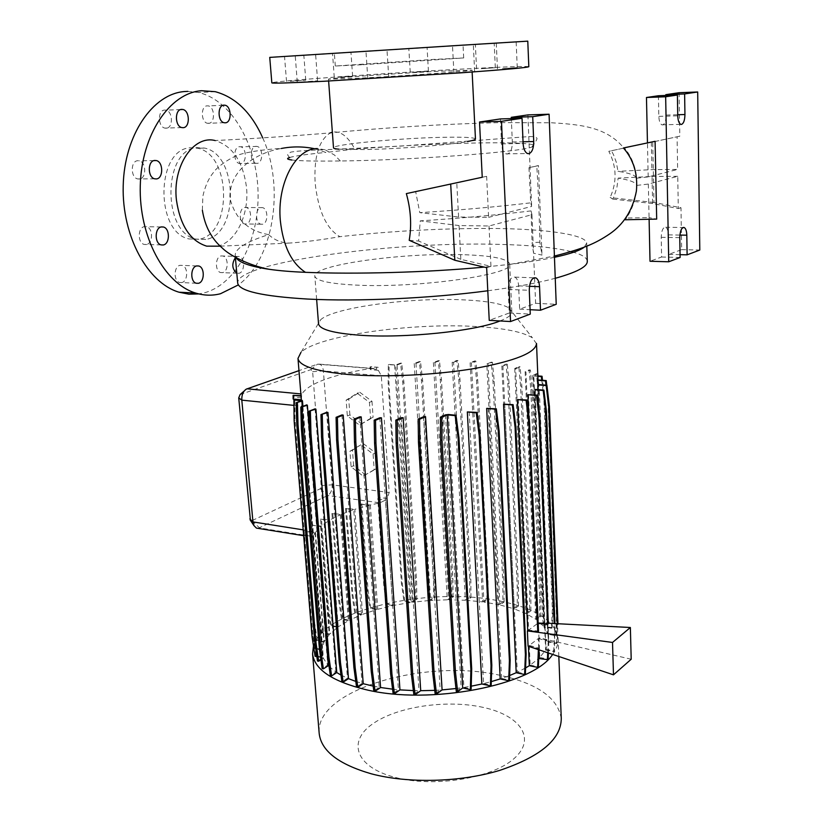 <?xml version="1.0" encoding="UTF-8"?>
<svg xmlns="http://www.w3.org/2000/svg" width="823" height="823" viewBox="0 0 823 823"><rect width="100%" height="100%" fill="white"/><g stroke="black" fill="none" stroke-linecap="round" stroke-linejoin="round"><path stroke-width="0.62" stroke-dasharray="4.12 3.09" d="M217.519 246.18C235.728 242.322 249.194 215.317 246.55 187.747C243.094 161.606 232.57 145.866 214.998 140.527C248.803 138.964 295.724 135.877 330.321 132.884C318.902 140.044 313.83 156.699 315.127 182.86C318.182 210.873 326.433 228.804 339.878 236.674C393.415 230.759 446.015 228.033 497.678 228.506L498.028 228.516C548.406 229.257 585.914 234.874 586.696 243.083L584.289 247.126M235.357 257.321L235.183 255.356C235.183 248.618 246.344 241.705 268.658 234.627C248.165 231.037 235.255 218.939 229.936 198.322C228.866 169.373 257.167 152.533 281.301 148.49C267.218 149.22 254.523 150.897 243.227 153.541C231.006 156.288 216.511 167.491 213.702 172.182C208.62 178.354 205.009 186.41 202.849 196.327L202.365 210.287M314.921 148.798L325.857 152.44L354.878 149.128C347.862 136.299 340.362 130.651 332.358 132.184M198.868 239.298L188.889 238.917C155.094 232.199 155.876 149.591 190.051 147.79L197.736 148.233C231.654 154.817 232.292 234.411 198.868 239.298M205.74 239.462L195.792 239.082C162.08 232.353 162.903 149.447 197.006 147.646L204.66 148.089C238.495 154.703 239.082 234.545 205.74 239.462M412.992 48.454L427.086 47.569L412.992 48.454M414.391 72.229L428.423 71.241L414.391 72.229M480.025 44.205L494.201 43.31L480.025 44.205M481.198 68.71L495.323 67.702L481.198 68.71M501.3 42.806L516.155 41.87L501.3 42.806M502.462 68.659L517.245 67.609L502.462 68.659M457.506 45.502L473.318 44.514L457.506 45.502M458.905 72.609L474.645 71.488L458.905 72.609M370.515 50.964L386.995 49.925L370.515 50.964M372.315 78.36L388.723 77.177L372.315 78.36M299.253 55.48L315.621 54.462L299.253 55.48M301.3 81.981L317.585 80.808L301.3 81.981M288.287 56.231L303.841 55.264L288.287 56.231M290.262 81.312L305.745 80.201L290.262 81.312M336.35 53.258L350.968 52.343L336.35 53.258M338.058 77.269L352.614 76.23L338.058 77.269M181.78 282.556L179.62 282.495C173.386 281.055 173.746 266.292 180.052 265.315L182.13 265.387C188.374 266.806 188.066 281.466 181.78 282.556M146.36 244.534L144.21 244.441C137.462 242.939 137.688 227.415 144.478 226.603L146.535 226.706C153.284 228.187 153.129 243.598 146.36 244.534M139.478 179.033L137.636 178.93C130.538 177.531 130.456 161.195 137.554 160.711L139.303 160.824C146.401 162.203 146.545 178.426 139.478 179.033M166.369 128.213L164.898 128.11C157.893 126.917 157.553 110.272 164.559 110.066L165.937 110.159C172.953 111.362 173.334 127.884 166.369 128.213M208.754 123.357L207.447 123.285C200.884 122.216 200.565 106.013 207.118 105.838L208.342 105.91C214.916 106.99 215.276 123.069 208.754 123.357M240.83 163.582L239.462 163.52C233.362 162.46 233.238 147.091 239.339 146.71L240.635 146.772C246.735 147.831 246.9 163.098 240.83 163.582M257.239 163.366L255.881 163.293C249.832 162.234 249.729 146.741 255.788 146.35L257.074 146.422C263.134 147.492 263.278 162.872 257.239 163.366M246.159 224L244.554 223.938C238.721 222.796 238.835 208.126 244.698 207.447L246.231 207.509C252.075 208.651 252.003 223.218 246.159 224M262.455 224.257L260.86 224.195C255.058 223.043 255.202 208.26 261.025 207.581L262.547 207.633C268.349 208.785 268.257 223.475 262.455 224.257M222.611 272.629L220.698 272.578C214.813 271.292 215.122 256.848 221.058 255.943L222.899 255.994C228.794 257.28 228.537 271.611 222.611 272.629M235.388 257.64L237.477 256.457L239.298 256.509C245.151 257.805 244.873 272.248 238.989 273.277L236.787 273.123M340.352 160.969L334.477 155.033L325.003 149.745C308.748 150.177 297.329 150.969 290.756 152.121L287.597 154.333C287.69 155.403 289.12 157.296 291.877 160.001C299.572 160.958 315.672 161.277 340.187 160.979L340.578 160.969C409.401 160.3 520.712 152.029 531.864 147.029C542.46 143.655 515.98 142.153 474.213 143.037L473.842 143.037C434.554 143.943 394.896 145.969 354.878 149.128M554.465 257.311C542.676 259.821 528.088 262.146 510.671 264.276L484.212 267.105M489.016 225.996L490.961 266.343L460.839 259.358L459.049 225.543L489.016 225.996L531.977 214.69L533.551 253.206L541.976 255.089L539.847 242.199C539.651 224.257 538.252 188.786 536.802 166.02L528.973 167.666L530.722 202.839C496.907 206.83 459.923 210.112 419.781 212.663L415.666 191.615L406.346 193.6M539.847 242.199L532.059 242.682L533.551 253.206L535.608 303.317L519.642 309.181L518.624 285.859C518.305 281.25 517.06 278.339 514.879 277.114C510.744 276.734 508.501 280.838 508.172 289.418L509.252 313.007L489.232 320.363M531.977 214.69L531.051 210.894L532.059 242.682M531.051 210.894C497.287 214.988 460.355 218.301 420.265 220.852L418.629 241.036L409.216 240.306M636.405 190.998C634.975 201.748 631.251 211.346 625.254 219.772L626.128 218.054C632.599 208.394 636.169 197.51 636.807 185.401C636.035 182.439 629.821 180 618.155 178.107L616.941 187.346L614.092 196.244L612.796 199.084L610.11 197.571C617.127 181.924 616.694 166.503 608.814 151.309L611.468 150.732L613.577 154.868L616.273 162.182L617.98 171.318C629.358 173.046 635.562 175.278 636.591 178.015L636.632 178.21C635.449 166.308 631.354 156.164 624.338 147.801L623.412 147.975M235.183 255.356L236.078 257.722M361.883 51.551L463.04 45.234L361.883 51.551M362.768 64.708L463.688 57.949L433.639 59.421L335.29 66.025L362.768 64.708M528.819 66.694C526.02 66.077 505.137 66.797 466.137 68.854C388.734 72.897 271.343 81.22 271.837 82.845M527.78 41.15L269.738 57.384M475.457 138.953C474.151 137.41 462.968 136.875 441.889 137.328C398.455 138.202 332.317 144.467 333.5 147.831M338.829 149.189L363.931 149.57C397.303 149.035 450.006 144.91 467.515 141.525M438.248 71.292C394.166 73.566 326.813 78.37 328.49 79.173L359.075 78.206C404.412 75.922 475.725 70.799 472.042 70.15L438.248 71.292M289.552 157.522C294.819 155.948 306.928 154.251 325.857 152.44M571.1 251.581C554.373 247.486 530.146 245.079 498.419 244.359C393.672 241.252 236.808 262.156 237.672 282.855M268.658 234.627C274.45 240.09 281.291 242.908 289.202 243.083C304.448 242.044 321.34 239.905 339.878 236.674M483.245 707.41C446.632 699.231 396.727 706.556 372.284 724.158C347.337 741.574 355.464 767.005 394.783 777.303C433.783 787.899 492.308 778.373 514.262 758.395C536.822 738.57 520.115 715.331 483.245 707.41M561.265 718.469C557.84 697.832 537.326 683.419 499.726 675.23C425.049 658.091 315.065 690.003 319.159 733.118M552.624 654.408C556.605 649.028 558.436 643.72 558.117 638.463C554.723 620.028 534.014 607.302 495.971 600.286C425.954 586.912 323.645 610.388 313.46 645.829M500.024 320.96C508.141 317.76 512.081 314.664 511.834 311.691L508.912 307.905C501.701 303.687 487 301.023 464.789 299.932C411.932 297.072 333.541 307.391 320.672 319.746L318.522 323.655M536.524 343.808L532.409 337.821C523.016 331.998 504.715 328.264 477.505 326.618C412.92 322.39 318.131 335.455 300.961 352.378L320.672 319.746M462.403 254.677C402.55 252.558 312.256 264.985 314.828 276.137C315.878 280.766 329.663 283.75 356.184 285.108C418.249 288.369 515.589 274.254 509.684 263.885C507.565 258.669 491.804 255.603 462.403 254.677M500.425 118.934L501.557 143.881C501.958 149.189 503.419 152.512 505.929 153.86L507.472 154.024C510.692 152.749 512.317 148.737 512.338 141.998L511.32 118.594M658.421 95.746L658.832 116.372C659.058 121.022 660.067 123.841 661.877 124.839L662.69 124.921C664.891 123.954 666.054 120.672 666.167 115.086L665.797 95.458M262.732 137.873C285.17 187.274 273.473 259.605 238.372 284.902M187.891 91.384L198.487 92.495C232.004 100.18 257.218 145.465 258.062 192.819C259.173 240.193 236.304 284.501 204.032 292.906L198.827 293.924M498.769 604.689L502.894 601.839L502.843 583.219L492.998 381.306L491.177 362.192L486.815 364.003L498.769 604.689L483.903 602.066L488.111 599.226L486.928 599.021L486.835 580.524L476.507 379.948L474.624 360.968L470.118 362.799L471.404 362.861L483.903 602.066M470.118 362.799L482.659 601.891L466.723 600.348L470.951 597.549L469.789 597.344L469.666 578.929L458.781 379.341L456.837 360.453L452.156 362.315L453.576 362.326L466.723 600.348M452.156 362.315L465.365 600.255L448.802 599.802L453.072 597.035L451.909 596.829L451.755 578.476L440.274 379.485L438.258 360.659L433.392 362.552L434.935 362.511L448.802 599.802M433.392 362.552L447.311 599.813L430.573 600.44L434.883 597.693L433.742 597.498L433.536 579.155L421.438 380.37L419.339 361.554L414.236 363.519L415.965 363.396L430.573 600.44M414.236 363.519L428.917 600.553L412.488 602.241L416.839 599.514L415.697 599.309L415.461 580.945L402.714 381.965L400.534 363.138L395.709 364.97L411.14 602.158L404.751 600.985L404.011 601.448L401.439 583.353L388.158 383.868L388.312 364.743L397.108 364.98L412.488 602.241M394.608 365.237L410.091 602.559L394.34 605.275L387.242 603.959L386.481 604.421L383.857 586.274L377.767 498.954L378.467 497.329L387.077 498.512L394.34 605.275M376.533 367.531L376.646 369.29L369.99 368.755L370 367.007L378.148 367.295L378.354 370.35L381.306 375.772L389.207 492.545L387.077 498.512M301.053 396.12L301.444 397.869L301.846 394.011C308.903 383.436 331.813 374.907 370.576 368.447L376.646 369.29M301.197 396.13L301.352 399.834M303.564 534.549L312.586 535.999L301.496 399.844M312.586 535.999L321.958 652.68L322.997 657.258L315.981 655.736L315.096 656.291M302.092 400.338L322.997 657.258M302.915 406.346L323.408 658.287L327.76 665.025L322.163 668.585M306.784 404.865L327.76 665.025M329.066 666.414L335.938 672.021L330.362 675.632M315.075 408.836L335.938 672.021M340.979 675.055L347.46 678.214L341.915 681.866M326.896 412.241L347.46 678.214M355.783 681.423L362.027 683.368L356.544 687.061M341.957 414.926L362.027 683.368M315.425 532.43L324.262 641.662L317.287 640.201L316.423 640.726L313.46 621.632L306.022 531.524L306.907 531.082L315.425 532.43L320.61 526.535L329.251 634.615L324.262 641.662M373.158 686.104L379.197 687.267L373.796 690.991M359.795 416.798L379.197 687.267M392.571 689.17L398.414 689.746L393.116 693.48M379.825 417.755L398.414 689.746M413.362 690.59L418.989 690.692L413.825 694.417M401.336 417.734L418.989 690.692M434.75 690.363L440.161 690.044L435.141 693.738M423.516 416.757L440.161 690.044M455.963 688.532L461.137 687.833L456.292 691.474M445.541 414.833L461.137 687.833M448.442 414.514L463.894 687.421L471.229 686.187M469.151 411.654L483.585 683.594L491.3 681.609M488.142 408.054L501.608 678.461L509.632 675.529M504.705 403.867L517.307 672.226L525.599 667.937M518.305 399.248L528.603 630.151L538.499 631.076M528.788 415.728L537.697 623.381L528.603 630.151M528.52 394.361L538.304 622.836L548.313 623.731M548.396 652.989L548.92 640.716L538.952 637.938L538.304 622.836M538.952 637.938L539.785 657.454L545.608 650.077L553.704 651.631L554.404 651.075L554.928 623.567M534.96 394.917L545.608 650.077M535.115 389.402L545.947 649.46L548.488 642.063L556.43 643.565L557.12 643.02L557.963 623.731M538.098 389.649L548.488 642.063M537.995 384.506L548.56 641.405L547.881 634.255L555.648 635.695L556.327 635.171L557.171 616.314L548.704 401.47L546.77 385.226M538.005 379.907L537.193 379.845L547.881 634.255M537.193 379.845L547.655 633.566L543.941 626.879L551.523 628.268L552.202 627.754L553.015 609.113L544.497 396.892L542.511 380.267M532.656 375.411L543.18 625.933L546.791 623.227L546.842 603.845L538.191 393.62L536.483 373.693L532.656 375.411L533.448 375.957L543.941 626.879M543.18 625.933L536.627 619.904L540.845 616.797L539.59 616.571L539.631 597.416L530.814 389.618L529.107 369.928L525.136 371.687L525.938 372.006L536.627 619.904M525.136 371.687L535.835 619.338L526.679 613.948L530.866 610.923L529.631 610.707L529.642 591.747L520.578 386.182L518.84 366.719L514.735 368.488L515.692 368.735L526.679 613.948M514.735 368.488L525.753 613.495L514.303 608.927L518.48 605.975L517.266 605.759L517.245 586.984L507.832 383.395L506.052 364.126L501.835 365.916L502.904 366.091L514.303 608.927M501.835 365.916L513.264 608.578L499.911 604.936L504.098 602.055L502.894 601.839M486.815 364.003L487.998 364.126L499.911 604.936M370.34 504.983L377.747 609.308L370.72 607.981L369.939 608.444L367.264 590.214L361.009 504.17L370.34 504.983L379.897 502.853L385.586 500.034L392.797 605.594L377.747 609.308M321.165 526.051L329.786 634.039L322.822 632.62L321.978 633.124L319.067 614.246L311.814 525.167L321.165 526.051L329.128 520.403L337.512 627.352L329.786 634.039M361.009 504.17L369.013 505.301L354.847 509.314L362.593 614.318L355.618 612.97L354.816 613.454L352.079 595.091L345.547 508.48L354.847 509.314M369.013 505.301L376.45 609.678L362.593 614.318M341.226 514.344L349.291 620.203L342.337 618.834L341.524 619.318L338.726 600.821L331.936 513.501L341.226 514.344L353.736 509.674L361.503 614.74L349.291 620.203M539.075 649.861L539.137 648.226L529.282 645.427L538.345 638.514L538.952 652.711M529.282 645.427L530.156 665.138L538.715 658.482M331.936 513.501L340.3 514.745L329.869 519.971L338.232 626.828L331.278 625.439L330.455 625.933L327.595 607.251L320.559 519.107L329.869 519.971M340.3 514.745L348.386 620.676L338.232 626.828M306.022 531.524L315.096 532.965L312.771 536.884L321.937 649.47L314.931 647.989L314.067 648.524L311.845 634.255M315.096 532.965L323.943 642.3L321.937 649.47M258.113 528.366L327.729 495.518C330.784 493.543 332.276 489.973 332.194 484.829L323.377 370.947C322.997 367.346 321.742 365.083 319.622 364.157L317.452 364.178L298.975 370.638M345.547 508.48L353.736 509.674M320.559 519.107L329.128 520.403M311.814 525.167L320.61 526.535M303.183 534.487L304.201 535.506L312.771 536.884M377.767 498.954L385.586 500.034M378.354 370.35L370.792 369.743L369.99 368.755M301.444 397.869L294.048 397.159L293.132 399.032M539.137 648.226L538.407 648.791L528.428 645.962M548.92 640.716L548.2 641.271L538.345 638.514M631.2 659.233L539.086 637.804M538.437 622.713L548.293 623.227M370.576 418.362L359.466 425.09L347.337 415.975L346.164 400.122L357.172 393.24L369.455 402.354L370.576 418.362L373.107 417.302L359.466 425.09M374.177 469.758L363.138 476.095L351.102 466.847L349.95 451.282L360.886 444.79L373.076 454.029L374.177 469.758L376.667 468.575L363.138 476.095M636.807 185.401L648.339 184.064L677.751 176.317L678.296 208.558L652.608 203.548L652.042 176.472L618.155 178.107M677.751 176.317L652.042 176.472M611.468 150.732L677.082 136.772L677.638 169.425L651.898 169.651L617.98 171.318M651.322 142.266L651.898 169.651M679.088 92.711L679.808 136.207L652.721 141.978L653.976 202.479L680.981 207.735L681.66 249.626L668.749 254.379L668.389 234.864C668.214 230.718 667.309 228.177 665.694 227.251C662.999 227.189 661.507 230.543 661.219 237.302L661.61 257.002L650.016 261.261M661.61 257.002L680.107 257.486M668.749 254.379L680.065 254.667M681.66 249.626L699.797 250.048M655.087 141.299L647.454 142.904M649.11 219.268L649.069 217.581L656.682 219.103M679.808 136.207L677.082 136.772M636.632 178.21L648.185 176.894L677.638 169.425M648.185 176.894L647.454 142.924L624.338 147.801M680.981 207.735L678.296 208.558M648.339 184.064L649.069 217.581L626.128 218.054M652.721 141.978L608.814 151.309M612.796 199.084L634.06 201.47M634.214 201.491L652.608 203.548M653.976 202.479L610.11 197.571M458.596 217.025L456.775 182.727L486.63 176.348L488.605 217.354L458.596 217.025L419.781 212.663M509.252 313.007L530.269 314.098M519.642 309.181L530.084 309.705M535.608 303.317L556.225 304.294M490.961 266.343L486.66 267.681M459.049 225.543L420.265 220.852M488.605 217.354L531.637 206.45L530.722 202.839M527.893 114.901L531.637 206.45M486.63 176.348L482.237 177.254M528.973 167.666L538.427 165.536L541.976 255.089M538.427 165.536L536.802 166.02M460.839 259.358L418.629 241.036M456.775 182.727L415.666 191.615M240.059 394.618L310.837 369.65L312.627 371.667L321.649 485.549L320.301 488.749L251.859 520.681L250.429 520.362M487.782 290.776C515.496 287.104 537.985 282.937 555.247 278.287M587.272 261.107C586.809 257.702 582.231 254.76 573.559 252.26M323.943 642.3L316.423 640.726M329.251 634.615L321.978 633.124M337.512 627.352L330.455 625.933M348.386 620.676L341.524 619.318M361.503 614.74L354.816 613.454M376.45 609.678L369.939 608.444M392.797 605.594L386.481 604.421M410.091 602.559L404.011 601.448M411.14 602.158L415.697 599.309M428.917 600.553L433.742 597.498M447.311 599.813L451.909 596.829M465.365 600.255L469.789 597.344M482.659 601.891L486.928 599.021M513.264 608.578L517.266 605.759M525.753 613.495L529.631 610.707M535.835 619.338L539.59 616.571M552.202 627.754L544.27 626.313L548.067 623.453L546.791 623.227M547.655 633.566L556.327 635.171M548.56 641.405L557.12 643.02M545.947 649.46L554.404 651.075M539.785 657.454L548.128 659.089M530.156 665.138L538.376 666.784M517.307 672.226L525.372 673.872M501.608 678.461L509.478 680.096M483.585 683.594L491.187 685.209M463.894 687.421L471.157 688.995M323.408 658.287L320.919 659.84M301.496 400.729L322.451 657.875L317.472 660.992M322.451 657.875L316.855 656.672M321.896 650.191L314.067 648.524M362.007 424.02L349.898 414.926L347.337 415.975M349.898 414.926L348.736 399.114L346.164 400.122M348.736 399.114L359.733 392.242L357.172 393.24M359.733 392.242L371.996 401.326L369.455 402.354M371.996 401.326L373.107 417.302M365.638 474.902L353.623 465.695L351.102 466.847M353.623 465.695L352.481 450.15L349.95 451.282M352.481 450.15L360.886 444.79M363.406 443.669L375.576 452.887L373.076 454.029M375.576 452.887L376.667 468.575M547.707 652.752L548.2 641.271M538.376 649.625L538.407 648.791M315.981 655.736L312.935 636.189L295.056 420.358L294.819 399.628M312.935 636.189L312.051 636.724M295.056 420.358L294.12 420.728M355.618 612.97L352.882 594.628L346.37 508.079M352.882 594.628L352.079 595.091M453.072 597.035L452.907 578.672L441.467 379.578L439.451 360.741L434.935 362.511M452.907 578.672L451.755 578.476M441.467 379.578L440.274 379.485M439.451 360.741L438.258 360.659M518.48 605.975L518.469 587.19L509.087 383.497L507.318 364.219L502.904 366.091M518.469 587.19L517.245 586.984M509.087 383.497L507.832 383.395M507.318 364.219L506.052 364.126M537.861 376.306L533.448 375.957M551.523 628.268L552.336 609.617L543.787 397.231L541.76 380.205M544.27 626.313L533.798 375.607L537.841 375.926M552.336 609.617L553.015 609.113M543.787 397.231L544.497 396.892M536.483 373.693L537.758 373.796L533.798 375.607M548.067 623.453L548.118 604.072L546.842 603.845M548.118 604.072L539.507 393.733L538.191 393.62M539.507 393.733L537.995 375.936M314.931 647.989L311.927 628.679L311.053 629.194M311.927 628.679L304.201 535.506M331.278 625.439L328.428 606.767L321.412 518.685M328.428 606.767L327.595 607.251M504.098 602.055L504.046 583.425L494.242 381.409L492.421 362.285L487.998 364.126M504.046 583.425L502.843 583.219M494.242 381.409L492.998 381.306M492.421 362.285L491.177 362.192M434.883 597.693L434.688 579.351L422.621 380.463L420.522 361.647L415.965 363.396M434.688 579.351L433.536 579.155M422.621 380.463L421.438 380.37M420.522 361.647L419.339 361.554M553.704 651.631L554.558 632.321L554.198 623.536M554.558 632.321L555.258 631.786M342.337 618.834L339.539 600.348L332.77 513.089M339.539 600.348L338.726 600.821M416.839 599.514L416.592 581.151L403.887 382.067L401.706 363.231L397.108 364.98M416.592 581.151L415.461 580.945M403.887 382.067L402.714 381.965M401.706 363.231L400.534 363.138M404.751 600.985L402.19 582.91L388.95 383.559L389.104 364.455L395.709 364.97M389.104 364.455L388.312 364.743M402.19 582.91L401.439 583.353M388.95 383.559L388.158 383.868M488.111 599.226L488.029 580.719L477.721 380.051L475.848 361.06L471.404 362.861M488.029 580.719L486.835 580.524M477.721 380.051L476.507 379.948M475.848 361.06L474.624 360.968M540.845 616.797L540.886 597.632L532.121 389.721L530.403 370.031L525.938 372.006M540.886 597.632L539.631 597.416M532.121 389.721L530.814 389.618M530.403 370.031L529.107 369.928M387.242 603.959L384.619 585.822L383.857 586.274M384.619 585.822L378.467 497.329M322.822 632.62L319.91 613.752L312.678 524.735M319.91 613.752L319.067 614.246M470.951 597.549L470.838 579.125L459.985 379.444L458.041 360.546L453.576 362.326M470.838 579.125L469.666 578.929M459.985 379.444L458.781 379.341M458.041 360.546L456.837 360.453M530.866 610.923L530.876 591.963L521.854 386.296L520.115 366.811L515.692 368.735M530.876 591.963L529.642 591.747M521.854 386.296L520.578 386.182M520.115 366.811L518.84 366.719M538.026 380.298L537.409 380.247M555.648 635.695L556.492 616.828L547.984 401.819L546.009 385.164M556.492 616.828L557.171 616.314M547.984 401.819L548.704 401.47M370.72 607.981L368.046 589.752L361.811 503.769M368.046 589.752L367.264 590.214M556.43 643.565L557.253 623.69M557.284 624.472L557.973 623.947M317.287 640.201L314.324 621.118L306.907 531.082M314.324 621.118L313.46 621.632M294.048 397.159L294.017 395.009M370.792 369.743L370.803 366.708L378.148 367.295M370.803 366.708L370 367.007M512.338 141.998L523.037 141.772M666.167 115.086L677.73 114.736M251.859 520.681L259.605 527.955L313.44 536.606M320.301 488.749L327.729 495.518L379.897 502.853M303.173 529.858L312.112 531.267M321.649 485.549L332.194 484.829L389.207 492.545M312.627 371.667L323.377 370.947L381.306 375.772M310.837 369.65L317.452 364.178L370.576 368.447M300.868 393.919L301.846 394.011M293.945 405.389L301.918 406.181M661.219 237.302L679.777 237.652M668.389 234.864L679.88 235.069M658.832 116.372L677.751 115.806M501.557 143.881L523.109 143.449M508.172 289.418L529.271 290.303M518.624 285.859L529.456 286.291M246.993 388.806L240.275 394.526M531.864 147.029C535.145 142.657 536.874 139.817 537.038 138.511C536.524 136.885 533.088 136.289 526.751 136.741L399.217 146.196L325.003 149.745L317.544 148.613M195.792 239.082L188.889 238.917M428.423 71.241L427.086 47.569M495.323 67.702L494.201 43.31M517.245 67.609L516.155 41.87M474.645 71.488L473.318 44.514M388.723 77.177L386.995 49.925M317.585 80.808L315.621 54.462M305.745 80.201L303.841 55.264M352.614 76.23L350.968 52.343M196.255 283.246L179.62 282.495M161.092 244.894L144.21 244.441M154.642 178.817L137.636 178.93M181.832 127.586L164.898 128.11M224.134 122.73L207.447 123.285M255.881 163.293L239.462 163.52M260.86 224.195L244.554 223.938M237.096 273.226L220.698 272.578M636.591 178.015C632.167 153.366 618.824 137.204 596.562 129.53C586.192 126.063 574.896 124.067 551.657 122.792L498.995 122.606C442.949 124.067 386.728 127.483 330.321 132.884M510.671 264.276L554.414 256.046M463.688 57.949L463.04 45.234M328.624 81.024L328.49 79.173M316.639 299.438L314.828 276.137M215.266 91.682L198.487 92.495M321.958 652.68L301.383 400.266M548.632 638.411L538.191 384.526M303.276 535.639L312.884 537.182M319.622 364.157L374.558 368.57M665.694 227.251L683.111 227.508M661.877 124.839L680.714 124.345M514.879 277.114L533.921 277.814M505.929 153.86L527.389 153.52M244.205 390.966L246.272 389.135M511.834 311.691L509.684 263.885M508.912 307.905L532.409 337.821M558.827 656.487L558.117 638.463M586.799 246.149L586.696 243.083M472.135 72.013L472.042 70.15M335.29 66.025L334.375 53.32M220.276 246.17L289.202 243.083M239.298 256.509L222.899 255.994M262.547 207.633L246.231 207.509M257.074 146.422L240.635 146.772M223.064 105.303L208.342 105.91M180.638 109.572L165.937 110.159M153.922 160.598L139.303 160.824M161.133 226.963L146.535 226.706M196.738 265.922L182.13 265.387M334.251 77.393L332.533 53.505M286.527 81.436L284.532 56.478M297.288 82.105L295.231 55.738M367.788 78.494L365.968 51.252M453.915 72.774L452.506 45.821M497.442 68.834L496.269 43.125M476.568 68.865L475.375 44.504M410.245 72.383L408.836 48.711M204.66 148.089L197.736 148.233"/><path stroke-width="1.23" d="M214.998 140.527C193.6 134.9 172.377 165.927 176.42 199.968C180.186 225.564 190.267 240.964 206.676 246.149L217.519 246.18M281.301 148.49C292.463 146.309 303.666 146.412 314.921 148.798M198.394 283.307L196.255 283.246C190.051 281.795 190.432 266.909 196.707 265.922L198.765 265.994C204.968 267.434 204.649 282.207 198.394 283.307M163.232 244.987L161.092 244.894C154.385 243.392 154.631 227.734 161.39 226.911L163.427 227.004C170.145 228.506 169.97 244.04 163.232 244.987M156.473 178.93L154.642 178.817C147.584 177.418 147.523 160.938 154.59 160.454L156.329 160.557C163.386 161.956 163.51 178.324 156.473 178.93M183.292 127.678L181.832 127.586C174.857 126.372 174.548 109.582 181.513 109.387L182.881 109.48C189.856 110.694 190.216 127.349 183.292 127.678M225.43 122.812L224.134 122.73C217.611 121.65 217.313 105.313 223.835 105.138L225.039 105.221C231.582 106.301 231.921 122.514 225.43 122.812M236.787 273.123C232.014 269.008 231.551 263.844 235.388 257.64M584.289 247.126C579.999 250.542 570.061 253.937 554.465 257.311M484.212 267.105C427.024 272.526 354.826 274.337 305.796 272.341L305.405 272.32C291.311 271.744 279.254 270.746 269.234 269.306C250.274 266.498 239.226 262.63 236.078 257.722M522.049 118.265L500.425 118.934L479.531 121.999L482.237 177.254L406.346 193.6C410.821 209.69 411.778 225.265 409.216 240.306L454.821 260.263L486.66 267.681L489.232 320.363L510.548 321.546L501.474 121.341L522.049 118.265L523.109 143.449C523.49 148.798 524.92 152.162 527.389 153.52L528.911 153.685C532.08 152.399 533.685 148.356 533.726 141.546L532.718 116.671L549.085 114.222L556.225 304.294L540.505 310.23L539.559 286.702C539.26 282.052 538.036 279.11 535.896 277.886C531.823 277.505 529.611 281.641 529.271 290.303L530.269 314.098L510.548 321.546M625.254 219.772L656.682 219.103L655.087 141.299L623.412 147.975C633.597 159.528 637.928 173.869 636.405 190.998C632.743 210.05 623.711 224.442 609.318 234.164C595.173 243.587 583.785 248.587 554.414 256.046M271.837 82.845L271.837 82.866C272.608 83.483 290.087 82.948 324.262 81.251L461.209 72.805C505.363 69.585 527.893 67.548 528.819 66.694L527.78 41.15L459.79 45.337L269.738 57.384L271.837 82.866M333.5 147.831L333.5 147.883C333.603 148.438 335.383 148.87 338.829 149.189M291.877 160.001C287.124 159.374 286.353 158.541 289.552 157.522M237.672 282.855L237.693 283.102C239.03 291.023 262.3 296.331 307.514 299.047C357.316 301.691 430.563 298.389 487.782 290.776M319.159 733.118L319.211 733.694C321.351 751.018 338.757 764.402 371.43 773.846C408.465 783.681 460.458 782.323 499.9 770.328C540.711 756.502 561.163 739.219 561.265 718.469L558.827 656.487M313.46 645.829L312.575 653.915C314.561 669.397 332.091 681.259 365.165 689.489C429.812 705.62 533.407 685.117 552.624 654.408M318.522 323.655L318.532 323.851C319.653 329.447 333.387 333.233 359.733 335.218C404.494 338.531 475.571 331.144 500.024 320.96M300.961 352.378L297.977 358.427C299.315 366.06 316.011 371.41 348.067 374.475C384.259 377.541 435.562 375.123 474.768 368.457C515.373 360.927 535.948 352.583 536.503 343.417M681.516 124.417C683.676 123.45 684.818 120.148 684.942 114.52L684.623 93.935L697.688 91.981L699.797 250.048L687.112 254.842L686.814 235.193C686.649 231.006 685.775 228.455 684.191 227.518C681.547 227.457 680.076 230.831 679.777 237.652L680.107 257.486L668.729 261.786L665.663 96.775L677.401 95.015L677.751 115.806C677.957 120.487 678.944 123.337 680.714 124.345L681.516 124.417M238.372 284.902L220.502 293.729C212.313 295.858 204.032 295.622 195.637 293.039C164.621 283.853 138.861 236.787 140.27 185.813C141.412 134.818 169.733 92.876 201.501 90.715L215.266 91.682C235.604 97.237 251.427 112.628 262.732 137.873M198.827 293.924L188.94 294.171L179.013 292.206C147.801 283.061 121.845 236.386 123.203 185.864C124.273 135.301 152.687 93.719 184.64 91.538L187.891 91.384M363.221 683.707L357.82 687.349L355.186 667.844L337.924 440.017L337.42 417.446L343.191 415.101L363.221 683.707L373.158 686.104M302.483 400.945L302.092 400.338L293.883 399.978L301.496 400.729L296.187 402.735L302.483 400.945L302.915 406.346M307.38 405.245L306.784 404.865L300.806 407.159L307.38 405.245L328.356 665.684L329.066 666.414M315.919 409.134L315.075 408.836L309.119 411.161L315.919 409.134L336.761 672.556L340.979 675.055M327.945 412.467L326.896 412.241L320.98 414.597L327.945 412.467L348.479 678.646L355.783 681.423M343.191 415.101L341.957 414.926L336.093 417.312L337.42 417.446M361.215 416.901L359.795 416.798L354.024 419.195L355.371 419.329L361.215 416.901L380.576 687.503L392.571 689.17M381.44 417.786L379.825 417.755L374.167 420.152L375.535 420.286L381.44 417.786L399.957 689.88L413.362 690.59M403.136 417.693L401.336 417.734L395.812 420.131L397.2 420.275L403.136 417.693L420.718 690.692L434.75 690.363M425.542 416.623L423.516 416.757L418.166 419.123L419.565 419.267L425.542 416.623L442.085 689.911L455.963 688.532M448.442 414.514L445.541 414.833L440.377 417.168L441.786 417.302L447.187 414.864L462.711 687.956L470.345 689.612L471.157 688.995L471.692 668.832L458.977 437.836L456.014 415.255L448.442 414.514M471.229 686.187L481.846 683.995L490.405 685.816L491.187 685.209L491.815 665.107L479.974 434.914L477.083 412.405L467.32 411.942L481.846 683.995M491.3 681.609L500.199 678.924L508.707 680.703L509.478 680.096L510.167 660.097L499.16 431.19L496.341 408.825L486.66 408.373L500.199 678.924M509.632 675.529L516.196 672.741L524.621 674.469L525.372 673.872L526.134 654.007L515.856 426.818L513.12 404.628L503.532 404.206L516.196 672.741M525.599 667.937L529.312 665.684L537.645 667.36L538.376 666.784L539.075 649.861M528.438 646.292L529.312 665.684M527.399 630.902L528.078 646.168L613.485 674.829L631.2 659.233L630.367 627.507L612.518 642.454L527.399 630.902L537.769 631.632L538.499 631.076L529.539 421.973L526.874 399.999L517.4 399.597L527.738 630.696M538.17 623.423L547.604 624.276L539.075 417.22L536.452 395.472L537.213 395.112L527.882 394.731L528.788 415.728M554.928 623.567L546.472 411.593L543.921 390.133L535.115 389.402L534.96 394.917M557.963 623.731L549.414 406.418L546.904 385.236L537.995 384.506L538.098 389.649M538.715 658.482L547.418 659.655L548.128 659.089L548.396 652.989M538.952 652.711L539.188 658.04M311.845 634.255L303.564 534.549M298.975 370.638L246.272 389.135C243.104 391.295 241.612 394.968 241.808 400.143L252.959 521.916L253.988 525.64L256.426 528.099L258.113 528.366M301.352 399.834L293.132 399.032L293.091 395.359L301.053 396.12M548.293 623.227L630.367 627.507M547.604 624.276L548.313 623.731L539.826 416.839L537.213 395.112M649.11 219.268L650.016 261.261L668.729 261.786M680.065 254.667L687.112 254.842M665.797 95.458L665.786 94.666L679.088 92.711L697.688 91.981M665.786 94.666L684.623 93.935M647.454 142.904L646.466 97.495L658.421 95.746L677.401 95.015M646.466 97.495L665.663 96.775M479.531 121.999L501.474 121.341M450.695 184.002L454.821 260.263M530.084 309.705L540.505 310.23M511.32 118.594L511.258 117.339L527.893 114.901L549.085 114.222M511.258 117.339L532.718 116.671M250.429 520.362L238.721 397.91L240.059 394.618L244.205 390.966M555.247 278.287C577.118 272.218 587.797 266.487 587.272 261.107L586.799 246.149M573.559 252.26L571.1 251.581M462.711 687.956L457.65 691.773L455.448 671.949L442.013 440.274L441.786 417.302M440.377 417.168L440.603 440.12L454.08 671.661L456.292 691.474L457.65 691.773M442.085 689.911L436.488 694.036L434.184 674.191L419.853 442.27L419.565 419.267M418.166 419.123L418.454 442.105L432.836 673.903L435.141 693.738L436.488 694.036M420.718 690.692L415.152 694.715L412.755 674.891L397.55 443.247L397.2 420.275M395.812 420.131L396.161 443.093L411.407 674.603L413.825 694.417L415.152 694.715M399.957 689.88L394.433 693.779L391.943 674.027L375.936 443.175L375.535 420.286M374.167 420.152L374.578 443.021L390.616 673.739L393.116 693.48L394.433 693.779M380.576 687.503L375.093 691.289L372.521 671.64L355.824 442.085L355.371 419.329M354.024 419.195L354.476 441.93L371.224 671.352L373.796 690.991L375.093 691.289M336.093 417.312L336.597 439.873L353.911 667.566L356.544 687.061L357.82 687.349M348.479 678.646L343.17 682.154L340.496 662.803L322.811 437.075L322.277 414.73M320.98 414.597L321.515 436.931L339.241 662.536L341.915 681.866L343.17 682.154M336.761 672.556L331.597 675.899L328.902 656.744L310.96 433.392L310.394 411.294M309.119 411.161L309.685 433.248L327.657 656.476L330.362 675.632L331.597 675.899M328.356 665.684L323.377 668.852L320.672 649.892L302.648 429.112L302.072 407.282M300.806 407.159L301.383 428.978L319.458 649.635L322.163 668.585L323.377 668.852M320.919 659.84L318.666 661.25L315.981 642.506L298.008 424.401L297.432 402.859M315.981 642.506L314.777 642.249L317.472 660.992L318.666 661.25M316.855 656.672L315.096 656.291L312.051 636.724L294.12 420.728L293.883 399.978M467.515 141.525C472.906 140.527 475.56 139.673 475.457 138.953L472.135 72.013M612.518 642.454L613.485 674.829M536.452 395.472L527.882 394.731M539.075 417.22L539.826 416.839M537.769 631.632L528.767 422.364L526.092 400.369L517.4 399.597M526.092 400.369L526.874 399.999M528.767 422.364L529.539 421.973M547.418 659.655L547.707 652.752M537.645 667.36L538.376 649.625M314.777 642.249L296.774 424.267L298.008 424.401M296.774 424.267L296.187 402.735M541.76 380.205L541.328 376.574L537.861 376.306M542.511 380.267L542.038 376.245L537.841 375.926M541.328 376.574L542.038 376.245M537.81 373.796L537.995 375.936M554.198 623.536L545.742 411.963L543.18 390.483L534.744 389.783M545.742 411.963L546.472 411.593M543.18 390.483L543.921 390.133M508.707 680.703L509.396 660.684L498.347 431.591L495.528 409.206L486.66 408.373M509.396 660.684L510.167 660.097M498.347 431.591L499.16 431.19M495.528 409.206L496.341 408.825M432.836 673.903L434.184 674.191M418.454 442.105L419.853 442.27M353.911 667.566L355.186 667.844M336.597 439.873L337.924 440.017M470.345 689.612L470.879 669.428L471.692 668.832M470.879 669.428L458.123 438.248L458.977 437.836M458.123 438.248L455.15 415.646L456.014 415.255M455.15 415.646L447.187 414.864M454.08 671.661L455.448 671.949M440.603 440.12L442.013 440.274M390.616 673.739L391.943 674.027M374.578 443.021L375.936 443.175M327.657 656.476L328.902 656.744M309.685 433.248L310.96 433.392M490.405 685.816L491.022 665.704L479.14 435.326L476.239 412.796L467.32 411.942M491.022 665.704L491.815 665.107M479.14 435.326L479.974 434.914M476.239 412.796L477.083 412.405M411.407 674.603L412.755 674.891M396.161 443.093L397.55 443.247M339.241 662.536L340.496 662.803M321.515 436.931L322.811 437.075M546.009 385.164L545.495 380.895L538.026 380.298M546.77 385.226L546.215 380.565L538.005 379.907M545.495 380.895L546.215 380.565M557.253 623.69L548.694 406.778L546.174 385.576L537.903 384.897M548.694 406.778L549.414 406.418M546.174 385.576L546.904 385.236M524.621 674.469L525.383 654.594L515.064 427.209L512.317 405.009L503.532 404.206M525.383 654.594L526.134 654.007M515.064 427.209L515.856 426.818M512.317 405.009L513.12 404.628M319.458 649.635L320.672 649.892M301.383 428.978L302.648 429.112M371.224 671.352L372.521 671.64M354.476 441.93L355.824 442.085M293.091 395.359L301.012 395.678M332.358 132.184L330.321 132.884M317.544 148.613C295.941 147.718 276.713 183.766 280.355 220.801C283.143 246.015 291.507 263.195 305.456 272.32M523.037 141.772L533.726 141.546M677.73 114.736L684.942 114.52M249.863 518.86L252.959 521.916L303.173 529.858M246.993 388.806L300.868 393.919M238.721 397.91L241.808 400.143L293.945 405.389M679.88 235.069L686.814 235.193M529.456 286.291L539.559 286.702M202.365 210.287C204.927 226.253 211.532 238.793 222.148 247.918C229.782 255.665 249.492 265.613 269.234 269.306M333.5 147.883L328.624 81.024M237.693 283.102L235.357 257.321M319.211 733.694L312.575 653.915M318.532 323.851L316.639 299.438M301.383 400.266L297.977 358.427M538.191 384.526L536.524 343.808M256.426 528.099L303.276 535.639M195.637 293.039L179.013 292.206M683.111 227.508L684.191 227.518M533.921 277.814L535.896 277.886M250.171 519.982L253.988 525.64M206.676 246.149L220.276 246.17M225.039 105.221L223.064 105.303M182.881 109.48L180.638 109.572M156.329 160.557L153.922 160.598M163.427 227.004L161.133 226.963M198.765 265.994L196.738 265.922"/></g></svg>
